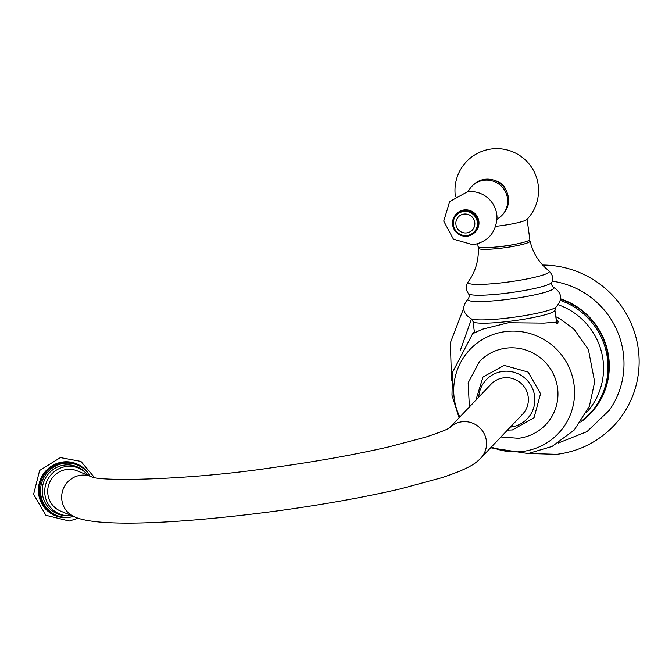 <?xml version="1.0" encoding="UTF-8"?>
<svg xmlns="http://www.w3.org/2000/svg" width="672" height="672" viewBox="0 0 672 672"><rect width="100%" height="100%" fill="white"/><g stroke="black" fill="none" stroke-linecap="round" stroke-linejoin="round"><path stroke-width="1.01" d="M552.216 281.14A82.723 81.245 43.6 0 1 609.26 410.332L586.958 431.642L558.247 443.058M542.648 265.054A95.785 94.072 43.6 0 1 630.983 323.03A95.785 94.072 43.6 0 1 613.561 425.972C597.988 442.008 579.062 451.466 556.786 454.339L528.629 453.482M560.549 298.796A70.535 69.275 43.6 0 1 608.378 354.908A70.535 69.275 43.6 0 1 580.768 422.05M560.507 299.233A70.098 68.846 43.6 0 1 590.15 413.314L589.268 414.246A70.098 68.846 43.6 0 0 560.305 300.401M556.055 318.461L558.726 321.947L544.034 323.114L508.427 322.745L482.656 329.154L472.45 333.766L474.382 331.783M500.934 436.976L518.482 438.312C529.166 436.934 538.255 432.39 545.74 424.687A45.763 44.94 43.6 0 0 552.88 373.027A45.763 44.94 43.6 0 0 506.419 348.13A45.763 44.94 -136.4 0 0 479.438 361.603L468.14 382.847L469.392 406.963M557.819 323.434A43.537 5.174 -7.8 0 0 556.693 323.123M479.22 247.229A26.124 3.108 172.2 0 0 478.313 248.186A26.124 3.108 172.2 0 0 500.884 248.228A26.124 3.108 -7.8 0 0 530.074 241.097A26.124 3.108 -7.8 0 0 528.94 240.416M512.299 244.801A13.062 1.554 172.2 0 1 496.423 246.977M527.075 219.232L529.838 239.417A26.124 3.108 -7.8 0 1 500.573 246.532A26.124 3.108 172.2 0 1 478.078 246.506L477.708 243.827M455.381 196.316A41.798 41.798 0 0 1 534.215 171.881A41.798 41.798 0 0 1 526.814 219.509A26.124 3.108 -7.8 0 1 497.776 226.111A26.124 3.108 172.2 0 1 495.642 226.355M506.528 191.234A15.674 15.397 -136.4 0 0 495.499 180.743M502.076 215.2A20.899 20.521 43.6 0 0 484.117 180.23A20.899 20.521 -136.4 0 0 471.794 186.388L472.693 185.43A20.899 20.521 -136.4 0 1 485.024 179.281A20.899 20.521 43.6 0 1 502.975 214.242L502.076 215.2A20.899 20.521 43.6 0 1 498.338 218.274L496.742 220.055M471.794 186.388A20.899 20.521 -136.4 0 0 468.905 190.268L467.208 191.948M474.919 232.369L475.482 231.773A13.062 12.827 43.6 0 0 464.26 209.916A13.062 12.827 -136.4 0 0 456.557 213.763L455.994 214.36A13.062 12.827 -136.4 0 0 467.216 236.208A13.062 12.827 -136.4 0 0 476.96 217.619A13.062 12.827 -136.4 0 0 455.994 214.36M466.99 235.477A12.188 11.97 -136.4 0 0 477.322 222.054A12.188 11.97 -136.4 0 0 463.697 211.487A12.188 11.97 -136.4 0 0 453.365 224.91A12.188 11.97 -136.4 0 0 466.99 235.477M464.05 214.057A9.576 9.408 43.6 0 1 474.751 222.365A9.576 9.408 43.6 0 1 466.637 232.907A9.576 9.408 -136.4 0 1 455.935 224.599A9.576 9.408 -136.4 0 1 464.05 214.057M478.775 397.093A28.3 27.796 43.6 0 1 502.975 371.398A28.3 27.796 -136.4 0 1 534.593 395.926A28.3 27.796 -136.4 0 1 510.602 427.073A28.3 27.796 43.6 0 1 510.317 427.106M91.316 476.675A21.773 21.176 -67.6 0 0 91.241 476.641L91.232 476.641A21.773 21.176 -67.6 0 0 69.997 479.825A21.773 21.176 -67.6 0 0 61.874 500.178A21.773 21.176 -67.6 0 0 74.642 516.894C99.07 527.898 183.649 523.412 279.334 510.644C324.727 504.361 365.232 497.07 400.865 488.779L442.075 477.616C466.393 469.426 474.684 464.562 480.732 458.203L522.556 414.246A21.773 21.378 -136.4 0 0 513.324 378.806A21.773 21.378 -136.4 0 0 491.014 384.233L449.686 427.669M74.642 516.894L60.665 511.132A21.773 21.176 -67.6 0 1 47.905 494.416A21.773 21.176 -67.6 0 1 56.02 474.062A21.773 21.176 -67.6 0 1 77.263 470.879L91.241 476.641C98.372 481.732 188.194 480.329 273.403 467.51C316.655 461.513 355.144 454.633 388.87 446.872L425.939 437.052C440.731 432.096 448.728 428.912 449.921 427.501L449.879 427.543M71.383 515.55A24.814 24.142 112.4 0 1 67.024 515.684A24.814 24.142 112.4 0 1 44.73 492.206A24.814 24.142 112.4 0 1 65.621 466.595A24.814 24.142 -67.6 0 1 84.974 472.13A24.814 24.142 -67.6 0 1 87.982 475.297M67.024 515.684L65.108 515.567A25.469 24.78 112.4 0 1 42.227 491.467A25.469 24.78 112.4 0 1 63.672 465.184A25.469 24.78 -67.6 0 1 83.538 470.87L84.974 472.13M73.492 516.424A27.216 26.477 -67.6 0 1 70.77 517.012A27.216 26.477 112.4 0 1 56.725 515.399A27.216 26.477 112.4 0 1 40.748 487.217A27.216 26.477 112.4 0 1 63.437 463.47A27.216 26.477 -67.6 0 1 77.473 465.083A27.216 26.477 -67.6 0 1 90.082 476.171M558.289 304.786A66.906 65.713 43.6 0 1 586.614 412.381M459.824 417.018A60.959 59.867 43.6 0 1 505.924 331.548A60.959 59.867 43.6 0 1 574.014 384.384A60.959 59.867 43.6 0 1 522.346 451.475A60.959 59.867 43.6 0 1 491.366 447.031M472.954 321.392L471.358 318.906A43.478 5.166 172.2 0 0 507.914 318.016A43.478 5.166 -7.8 0 0 555.778 307.339L554.912 310.162A41.362 4.914 -7.8 0 1 508.687 321.401A41.362 4.914 172.2 0 1 472.954 321.392L474.533 332.892M555.778 307.339C563.035 299.41 562.103 292.606 552.98 286.936A43.478 5.166 -7.8 0 1 505.403 299.653A43.478 5.166 172.2 0 1 468.569 298.494C461.311 306.432 462.244 313.236 471.366 318.906M468.569 298.494L469.434 295.688L468.577 293.782A42.084 4.998 172.2 0 0 504.748 293.42A42.084 4.998 -7.8 0 0 551.712 282.4L551.393 284.432L552.98 286.936M551.712 282.4C553.896 279.233 552.997 275.411 549.007 270.925A41.11 4.889 -7.8 0 1 503.412 282.618A41.11 4.889 172.2 0 1 468.09 282.005C465.478 285.936 465.637 289.859 468.577 293.782M467.586 191.722A26.124 25.654 43.6 0 1 469.417 191.57A26.124 25.654 43.6 0 1 497.011 217.82C495.818 232.84 487.847 241.828 473.096 244.793L453.407 239.182L443.722 221.113L449.677 201.592L467.519 191.73L469.417 191.57M480.732 458.203A21.773 21.378 -136.4 0 0 471.87 422.89A21.773 21.378 -136.4 0 0 449.736 427.636M56.725 515.399L55.608 514.937A27.216 26.477 112.4 0 1 39.631 486.755A27.216 26.477 112.4 0 1 62.311 463.008A27.216 26.477 -67.6 0 1 76.356 464.621L77.473 465.083M89.351 474.97A28.048 27.283 -67.6 0 0 62.017 462.109A28.048 27.283 112.4 0 0 38.657 494.088A28.048 27.283 112.4 0 0 69.577 517.289A28.048 27.283 -67.6 0 0 72.122 516.751M463.756 307.994L450.374 342.745L451.517 380.117M471.492 318.982L460.463 350.02M581.137 421.52L589.268 414.246M472.945 333.127L452.533 372.33L451.97 395.245L459.094 417.782M490.636 447.796L528.142 453.55L552.124 446.426L574.165 430.114L589.361 406.35L594.67 381.948L588.395 349.482L574.115 329.305L560.003 318.856L555.811 316.722M554.912 310.162L556.777 323.761M530.074 241.097C532.594 251.622 537.692 260.526 545.37 267.809L549.007 270.925M478.313 248.186C478.716 259.006 476.196 268.951 470.761 278.032L468.09 282.005M507.427 430.147L512.4 429.946L534.038 417.74L540.548 393.75L528.175 372.095L504.185 365.375L482.992 377.009L475.877 400.142M94.391 477.431L80.926 461.404L60.413 457.607L39.623 470.467L33.6 494.332L45.881 515.298L69.317 521.027L78.204 518.188"/></g></svg>
